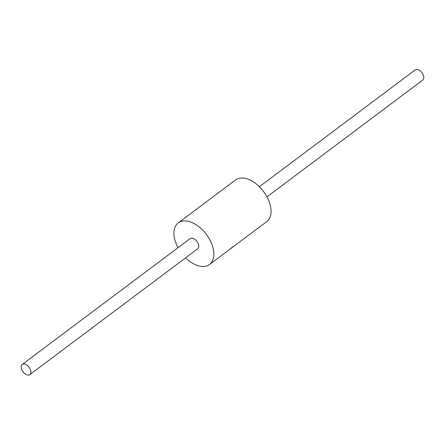 <?xml version="1.0" encoding="UTF-8"?>
<svg xmlns="http://www.w3.org/2000/svg" width="445" height="445" viewBox="0 0 445 445"><rect width="100%" height="100%" fill="white"/><g stroke="black" fill="none" stroke-linecap="round" stroke-linejoin="round"><path stroke-width="0.67" d="M245.523 237.535L237.185 243.771M229.525 249.528L232.39 247.381A26.027 15.553 -126.9 0 0 233.72 246.163L230.86 248.31A26.027 15.553 53.1 0 1 229.525 249.528A26.027 15.553 53.1 0 1 229.175 249.779M185.632 257.833A26.016 15.547 -126.9 0 0 209.495 264.53L229.52 249.517A26.016 15.547 -126.9 0 0 230.855 248.299L230.86 248.31M230.855 248.299L233.72 246.163M245.518 237.524L266.711 221.638A26.016 15.547 53.1 0 0 265.921 195.01A26.016 15.547 53.1 0 0 240.328 178.117A26.016 15.547 53.1 0 0 235.505 180.008L178.289 222.901A26.016 15.547 -126.9 0 0 178.022 247.681M259.368 186.705L415.141 69.937A6.341 3.794 53.1 0 1 421.977 72.741A6.341 3.794 53.1 0 1 422.75 80.089L266.978 196.857M28.686 375.063A6.341 3.794 -126.9 0 0 29.86 374.601A6.341 3.794 -126.9 0 0 29.086 367.247A6.341 3.794 -126.9 0 0 22.25 364.449A6.341 3.794 -126.9 0 0 22.445 370.941A6.341 3.794 -126.9 0 0 28.686 375.063M22.25 364.449L190.087 238.637A6.341 3.794 53.1 0 1 196.924 241.44A6.341 3.794 53.1 0 1 197.697 248.788L29.86 374.601M209.495 264.53A26.016 15.547 -126.9 0 0 208.705 237.897A26.016 15.547 -126.9 0 0 183.106 221.004A26.016 15.547 -126.9 0 0 178.289 222.901M237.841 243.282L232.724 247.114"/></g></svg>
